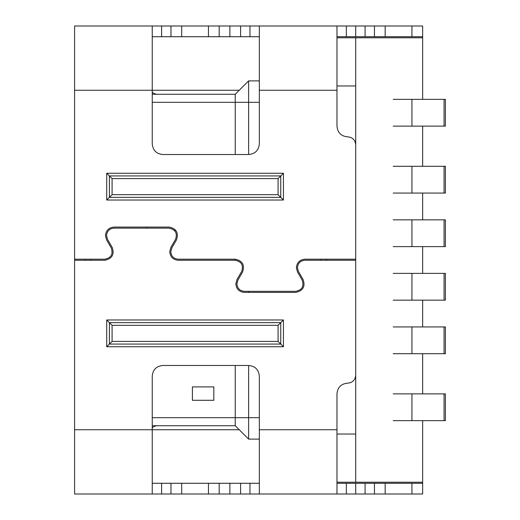 <?xml version="1.0" encoding="UTF-8"?>
<svg xmlns="http://www.w3.org/2000/svg" width="520" height="520" viewBox="0 0 520 520"><rect width="100%" height="100%" fill="white"/><g stroke="black" fill="none" stroke-linecap="round" stroke-linejoin="round"><path stroke-width="0.78" d="M444.067 246.617L444.067 219.843L445.406 219.843L445.406 246.617L393.198 246.617M393.198 219.843L444.067 219.843M146.881 228.137L146.881 227.071M175.65 230.282L174.258 230.282M445.406 393.868L445.406 420.641L444.067 420.641L444.067 393.868L445.406 393.868M393.198 393.868L444.067 393.868M444.067 420.641L393.198 420.641M445.406 126.133L444.067 126.133L444.067 99.359L445.406 99.359L445.406 126.133M393.198 99.359L444.067 99.359M393.198 126.133L444.067 126.133M444.067 300.157L444.067 273.383L445.406 273.383L445.406 300.157L393.198 300.157M393.198 273.383L444.067 273.383M445.406 326.931L445.406 353.704L444.067 353.704L444.067 326.931L445.406 326.931M444.067 353.704L393.198 353.704M393.198 326.931L444.067 326.931M445.406 193.069L444.067 193.069L444.067 166.296L445.406 166.296L445.406 193.069M393.198 166.296L444.067 166.296M393.198 193.069L444.067 193.069M152.237 483.288L170.976 483.288L170.976 494L74.594 494L74.594 26L161.609 26L161.609 36.712L152.237 36.712M106.724 173.251L112.08 178.607L278.07 178.607L278.07 194.675L112.08 194.675L109.401 197.353L280.748 197.353L280.748 175.929L109.401 175.929L109.401 197.353L106.724 200.025L106.724 173.251L283.426 173.251L283.426 200.025L106.724 200.025M283.426 173.251L278.07 178.607M283.426 200.025L278.07 194.675M106.724 346.749L112.08 341.393L112.08 325.325L278.07 325.325L278.07 341.393L280.748 344.071L280.748 322.647L109.401 322.647L109.401 344.071L280.748 344.071L283.426 346.749L106.724 346.749L106.724 319.976L283.426 319.976L283.426 346.749M106.724 319.976L112.08 325.325M283.426 319.976L278.07 325.325M74.594 259.194L104.76 259.194C111.163 257.913 113.328 254.163 111.254 247.949L106.62 239.922L105.469 235.638C105.95 230.425 108.803 227.572 114.036 227.071L169.019 227.071C176.339 228.527 178.815 232.811 176.436 239.922L171.802 247.949L170.794 251.7C171.217 256.262 173.719 258.758 178.295 259.194L235.131 259.194C242.45 260.65 244.927 264.933 242.547 272.051L237.913 280.079L236.906 283.829C237.328 288.392 239.831 290.888 244.406 291.324L295.678 291.324C302.075 290.043 304.239 286.293 302.166 280.079L297.531 272.051L296.381 267.767C296.861 262.555 299.721 259.695 304.947 259.194L355.713 259.194L355.713 144.872C355.264 139.984 352.586 137.306 347.685 136.845C341.172 136.24 337.597 132.672 336.973 126.133L336.973 26L346.346 26L346.346 36.712L336.973 36.712M259.331 36.712L240.591 36.712L240.591 26L259.331 26L259.331 143.806C258.733 150.319 255.164 153.888 248.619 154.512L162.948 154.512C156.435 153.913 152.861 150.345 152.237 143.806L152.237 26M259.331 494L259.331 429.741L336.973 429.741L336.973 494L249.958 494L249.958 483.288L259.331 483.288M152.237 494L152.237 376.194C152.834 369.681 156.41 366.113 162.948 365.488L248.619 365.488C255.138 366.087 258.707 369.655 259.331 376.194L259.331 429.741M336.973 429.741L336.973 393.868C337.571 387.354 341.146 383.786 347.685 383.156C352.573 382.707 355.251 380.029 355.713 375.128L355.713 260.267L304.947 260.267C300.391 260.689 297.889 263.192 297.453 267.767L298.461 271.512L303.095 279.546C305.494 286.611 303.024 290.894 295.678 292.396L244.406 292.396C239.194 291.915 236.34 289.062 235.839 283.829L236.983 279.546L241.625 271.512C243.711 265.33 241.547 261.579 235.131 260.267L178.295 260.267C173.082 259.786 170.228 256.932 169.728 251.7L170.872 247.416L175.513 239.382C177.6 233.201 175.435 229.45 169.019 228.137L114.036 228.137C109.473 228.56 106.977 231.062 106.541 235.638L107.542 239.382L112.184 247.416C114.582 254.482 112.112 258.765 104.76 260.267L74.594 260.267M161.609 483.288L161.609 494M170.976 483.288L219.174 483.288L219.174 494L170.976 494M219.174 483.288L240.591 483.288L240.591 494L219.174 494M240.591 483.288L249.958 483.288M249.958 494L240.591 494M336.973 483.288L355.713 483.288L355.713 494L346.346 494L346.346 483.288M346.346 494L336.973 494M355.713 483.288L374.459 483.288L374.459 494L355.713 494M374.459 483.288L422.65 483.288L422.65 494L374.459 494M259.331 26L336.973 26M385.164 26L411.938 26L411.938 36.712L374.459 36.712L374.459 26L385.164 26L385.164 36.712M374.459 36.712L355.713 36.712L355.713 26L374.459 26M355.713 36.712L346.346 36.712M346.346 26L355.713 26M249.958 26L249.958 36.712M240.591 36.712L219.174 36.712L219.174 26L240.591 26M219.174 36.712L170.976 36.712L170.976 26L219.174 26M170.976 36.712L161.609 36.712M161.609 26L170.976 26M411.938 36.712L422.65 36.712L422.65 26L411.938 26M422.65 36.712L422.65 37.778L355.719 37.778L355.719 482.222L422.65 482.222L422.65 483.288M85.306 260.267L85.306 259.194M90.656 259.194L90.656 260.267M192.4 386.906L213.817 386.906L213.817 400.296L192.4 400.296L192.4 386.906M152.237 94.27L235.235 94.27L235.235 154.512M235.235 365.488L235.235 425.731L152.237 425.731M235.235 259.2L235.235 260.267M259.331 80.886L248.619 80.886L235.235 94.27M248.619 80.886L248.619 102.303L152.237 102.303M259.331 417.697L248.619 417.697L248.619 365.488M248.619 292.396L248.619 291.324M248.619 154.512L248.619 102.303L259.331 102.303M152.237 427.772A8.034 8.034 0 0 1 157.593 425.731L235.235 425.731L248.619 439.114L248.619 417.697L152.237 417.697M259.331 439.114L248.619 439.114M320.911 260.267L320.911 259.194M355.719 37.778L336.973 37.778M336.973 482.222L355.719 482.222M422.65 37.778L422.65 99.359M422.65 126.133L422.65 166.296M422.65 193.069L422.65 219.843M422.65 246.617L422.65 273.383M422.65 300.157L422.65 326.931M422.65 353.704L422.65 393.868M422.65 420.641L422.65 482.222M152.237 92.228A8.034 8.034 0 0 0 157.593 94.27M411.938 246.617L411.938 219.843M411.938 393.868L411.938 420.641M411.938 99.359L411.938 126.133M411.938 273.383L411.938 300.157M411.938 353.704L411.938 326.931M411.938 166.296L411.938 193.069M112.08 194.675L112.08 178.607M278.07 341.393L112.08 341.393M181.688 483.288L181.688 494M208.462 483.288L208.462 494M229.879 483.288L229.879 494M365.085 494L365.085 483.288M385.164 483.288L385.164 494M411.938 483.288L411.938 494M336.973 90.259L259.331 90.259M365.085 36.712L365.085 26M229.879 26L229.879 36.712M208.462 26L208.462 36.712M181.688 36.712L181.688 26M239.252 90.259L74.594 90.259M74.594 429.741L239.252 429.741M326.267 259.194L326.267 260.267M355.719 434.025L336.973 434.025M336.973 85.976L355.719 85.976"/></g></svg>
